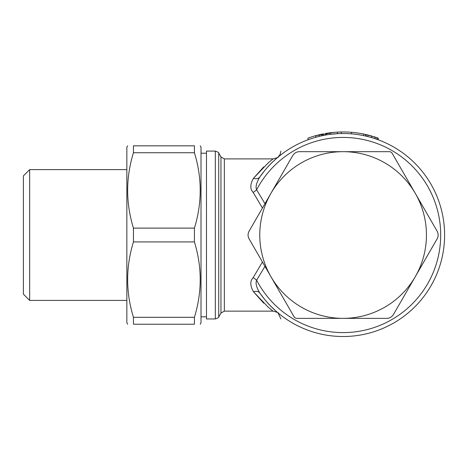 <?xml version="1.0" encoding="UTF-8"?>
<svg xmlns="http://www.w3.org/2000/svg" width="468" height="468" viewBox="0 0 468 468"><rect width="100%" height="100%" fill="white"/><g stroke="black" fill="none" stroke-linecap="round" stroke-linejoin="round"><path stroke-width="0.7" d="M264.964 203.679L256.622 189.809C255.352 186.978 256.429 182.695 259.851 176.968L264.49 170.826M268.866 165.812L272.522 162.092M272.955 161.671L276.998 158.008M277.155 157.874L277.483 157.593M277.401 157.663L276.085 158.798M335.029 133.848L334.427 133.895M326.57 134.883L326.57 133.298A103.054 103.054 0 0 0 325.435 133.491L325.435 135.076L323.025 135.533M318.784 136.481L319.463 136.317M320.481 136.077L321.019 135.96M316.222 137.153L316.836 136.984M336.574 133.737L333.62 133.971M377.951 139.692L377.541 139.546M374.096 138.37L377.752 139.622M365.613 136.053L365.613 134.451L365.613 136.053L366.116 136.17M320.445 136.089L323.3 135.48L323.025 133.942M307.973 139.797L307.973 138.136A103.054 103.054 0 0 1 315.801 135.65L321.814 134.187L321.814 135.784L322.247 135.691M322.768 135.585L323.3 133.883M315.801 135.65L315.801 137.27L317.257 136.872M318.509 136.551L319.539 136.299L319.539 134.696M337.364 132.122L337.516 133.678L330.086 134.363L330.086 132.789L337.516 132.116A103.054 103.054 0 0 1 365.683 134.468M377.98 138.042L378.238 139.797L378.238 138.136L376.98 137.691A103.054 103.054 0 0 1 377.46 137.861L377.009 137.697M376.57 139.201L376.98 139.347L376.98 137.691L365.613 134.451M370.27 135.609L371.569 135.972A103.054 103.054 0 0 1 371.744 136.024L371.744 137.65L372.996 138.025M369.626 137.054L370.358 137.253M365.935 134.527L366.151 136.176M367.128 136.41L367.871 136.592L367.871 134.983M373.207 138.089L374.546 138.516M371.996 137.727L372.446 137.861M266.04 301.064L267.994 303.282M270.211 305.645L275.933 311.103M276.085 311.238L277.419 312.39M277.483 312.443L277.155 312.162M276.998 312.027L272.955 308.371M272.522 307.95L268.866 304.229M264.49 299.216L259.851 293.067A7.81 5.271 -34.9 0 0 253.445 291.716L263.736 303.176M270.744 309.319L271.697 310.073M272.353 310.576L272.75 310.881M273.002 311.08L268.486 307.458L253.445 291.716C250.041 285.685 249.947 280.999 253.159 277.664L262.443 261.986M259.851 176.968A101.492 101.492 0 0 1 444.6 235.018A101.492 101.492 0 0 0 259.851 176.968A7.81 5.271 34.9 0 1 253.445 178.32L268.486 162.583L273.002 158.962M272.75 159.155L272.353 159.459M271.697 159.968L270.744 160.723M263.736 166.865L253.445 178.32C250.041 184.351 249.947 189.037 253.159 192.377A7.81 3.645 -38.6 0 0 256.622 189.809A97.59 97.59 0 0 1 404.785 159.389A97.59 97.59 0 0 1 404.785 310.647A97.59 97.59 0 0 1 256.622 280.227A7.81 3.645 38.6 0 0 253.159 277.664M259.851 293.067A101.492 101.492 0 0 0 444.6 235.018A101.492 101.492 0 0 1 259.851 293.067C256.429 287.34 255.352 283.064 256.622 280.227L264.964 266.356M262.443 208.049L253.159 192.377M275.64 284.854L249.122 238.926L294.425 317.386L296.115 318.363L386.714 318.363C389.668 318.269 391.921 316.965 393.477 314.461L415.28 276.693A83.345 83.345 0 0 0 343.108 151.679L299.497 151.679C296.542 151.772 294.29 153.071 292.734 155.581L270.931 193.348A83.345 83.345 0 0 0 343.108 318.363A83.345 83.345 0 0 0 415.28 276.693L437.089 238.926C438.481 236.322 438.481 233.719 437.089 231.116L391.786 152.656L390.096 151.679L343.108 151.679A83.345 83.345 0 0 0 270.931 193.348L249.122 231.116C247.73 233.719 247.73 236.322 249.122 238.926A7.81 7.81 0 0 1 248.543 237.674A7.81 7.81 0 0 0 249.122 238.926M266.216 201.509L292.734 155.581A7.81 7.81 0 0 1 293.53 154.452A7.81 7.81 0 0 0 292.734 155.581M333.684 151.679L352.527 151.679M389.458 151.679L390.096 151.679M391.786 152.656L392.108 153.206M419.995 201.509L437.089 231.116A7.81 7.81 0 0 1 437.668 232.368A7.81 7.81 0 0 0 437.089 231.116M419.995 268.533L393.477 314.461A7.81 7.81 0 0 1 392.687 315.59A7.81 7.81 0 0 0 393.477 314.461M296.753 318.363L296.115 318.363M294.425 317.386L294.103 316.83M248.192 236.363A7.81 7.81 0 0 1 248.192 233.678A7.81 7.81 0 0 0 248.192 236.363M248.543 232.368A7.81 7.81 0 0 1 249.122 231.116A7.81 7.81 0 0 0 248.543 232.368M294.489 153.492A7.81 7.81 0 0 1 295.489 152.784A7.81 7.81 0 0 0 294.489 153.492M295.595 152.726A7.81 7.81 0 0 1 296.811 152.153A7.81 7.81 0 0 0 295.595 152.726M298.122 151.802A7.81 7.81 0 0 1 299.497 151.679A7.81 7.81 0 0 0 298.122 151.802M438.019 233.678A7.81 7.81 0 0 1 438.019 236.363A7.81 7.81 0 0 0 438.019 233.678M437.668 237.674A7.81 7.81 0 0 1 437.089 238.926A7.81 7.81 0 0 0 437.668 237.674M391.722 316.543A7.81 7.81 0 0 1 390.721 317.257A7.81 7.81 0 0 0 391.722 316.543M390.622 317.316A7.81 7.81 0 0 1 389.399 317.883A7.81 7.81 0 0 0 390.622 317.316M388.089 318.24A7.81 7.81 0 0 1 386.714 318.363A7.81 7.81 0 0 0 388.089 318.24M206.482 235.018L206.482 151.094L215.333 151.094L215.333 318.948L206.482 318.948L206.482 235.018M200.228 324.219L201.012 322.85L201.012 147.186L200.228 145.823M194.425 145.823C202.129 145.823 202.129 145.823 194.425 145.823C202.129 145.823 202.129 145.823 194.425 145.823L133.438 145.823C125.728 145.823 125.728 145.823 133.438 145.823C125.728 145.823 125.728 145.823 133.438 145.823L133.438 152.732L194.425 152.732L194.425 145.823M194.425 317.31L133.438 317.31L133.438 324.219C125.728 324.219 125.728 324.219 133.438 324.219C125.728 324.219 125.728 324.219 133.438 324.219L194.425 324.219C202.129 324.219 202.129 324.219 194.425 324.219C202.129 324.219 202.129 324.219 194.425 324.219L194.425 317.31C202.129 292.184 202.129 267.053 194.425 241.927L194.425 228.115C202.129 202.983 202.129 177.858 194.425 152.732M194.425 228.115L133.438 228.115C125.728 202.983 125.728 177.858 133.438 152.732M194.425 241.927L133.438 241.927L133.438 228.115M133.438 317.31C125.728 292.184 125.728 267.053 133.438 241.927M127.635 324.219L126.846 322.85L126.846 147.186L127.635 145.823M126.846 300.403L29.648 300.403L29.648 169.632L126.846 169.632M29.648 169.632L23.4 175.88L23.4 294.161L29.648 300.403M315.303 135.784L334.327 132.339M373.756 136.627L374.728 136.937M337.568 132.111L337.896 132.099M338.329 132.075L338.814 132.052M321.873 134.176L319.281 134.755M316.83 135.369L318.784 134.878M329.01 132.935L333.485 132.415M359.237 133.234A103.054 103.054 0 0 1 359.529 133.281L360.05 133.368M366.111 134.568L366.69 134.696M367.672 134.936L367.971 135.006M368.451 135.129L369.182 135.316M370.551 135.685L371.82 136.048L370.551 135.685M376.02 137.358L375.763 137.276A103.054 103.054 0 0 1 376.559 137.545M321.814 134.187L322.984 133.947M341.283 133.544L341.283 131.982M330.133 134.357L330.133 132.783M326.57 133.298A103.054 103.054 0 0 1 330.086 132.789M355.077 132.66L356.622 132.853M352.363 132.38L351.661 132.321M363.156 133.936L362.612 133.825M359.915 133.345L362.987 133.901M355.978 132.772L358.786 133.164M363.665 135.626L363.665 134.035M351.462 133.871L351.462 132.304M360.126 133.38L359.079 133.21M357.733 133.006L358.26 133.088M357.119 132.924L357.54 132.982M355.469 132.707L356.236 132.801M371.569 135.972L371.996 136.094M367.128 134.802L369.626 135.433M370.358 135.632A103.054 103.054 0 0 1 370.919 135.79M374.622 136.902A103.054 103.054 0 0 1 375.026 137.03L375.026 138.674M278.086 157.09L278.086 157.084C279.185 157.032 277.518 157.64 273.084 158.898L224.347 158.898L224.347 311.138L273.084 311.138C277.384 312.314 279.045 312.916 278.086 312.952L276.465 311.571M224.347 158.898L220.966 156.95L220.966 313.092L218.714 316.994L218.714 153.042C219.118 152.708 217.994 152.059 215.333 151.094M275.243 310.489L273.616 308.991M271.861 307.306L267.614 302.86M264.9 299.707L262.092 296.156M280.894 318.948L278.033 312.905M275.605 310.81L272.622 308.043M278.086 157.084L277.512 157.57M276.559 158.389L274.464 160.255M271.329 163.262L268.141 166.602M262.601 173.213L261.682 174.424M272.218 162.378L275.792 159.061M277.957 157.195L280.121 154.481L280.894 151.094M220.966 156.95L218.714 153.042M201.012 316.818L206.482 316.818M201.012 153.217L206.482 153.217M218.714 316.994C219.118 317.327 217.994 317.977 215.333 318.948M220.966 313.092L224.347 311.138"/></g></svg>
